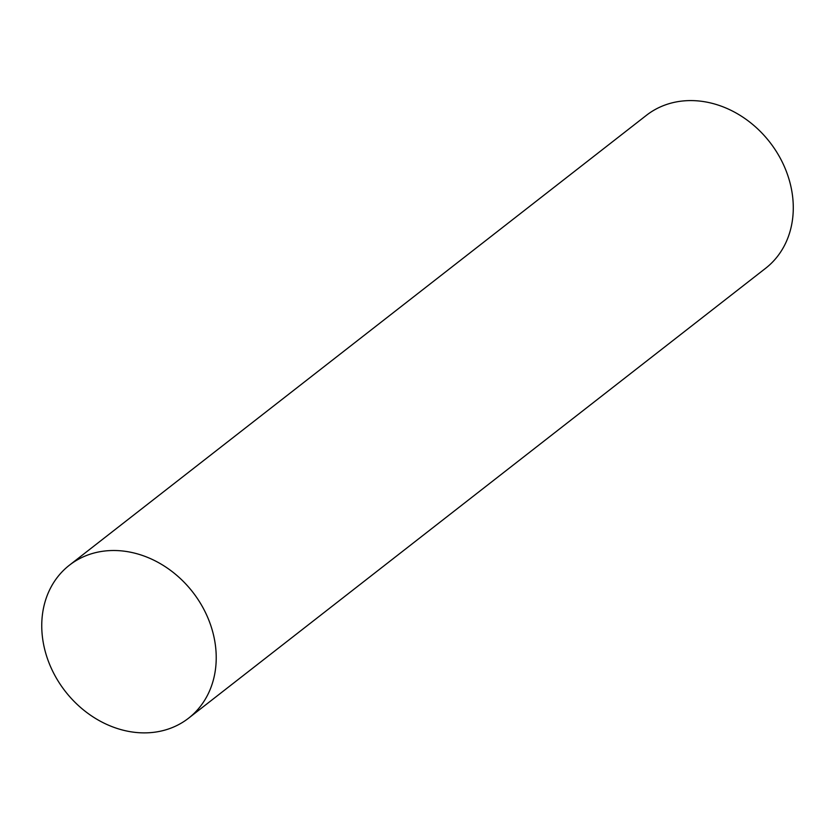 <?xml version="1.0" encoding="UTF-8"?>
<svg xmlns="http://www.w3.org/2000/svg" width="835" height="835" viewBox="0 0 835 835"><rect width="100%" height="100%" fill="white"/><g stroke="black" fill="none" stroke-linecap="round" stroke-linejoin="round"><path stroke-width="1.25" d="M69.368 565.232L646.436 115.303A96.964 80.765 52.1 0 1 769.745 142.117A96.964 80.765 52.1 0 1 765.674 268.244L188.616 718.163A96.964 80.765 52.1 0 1 94.501 717.818A96.964 80.765 52.1 0 1 41.75 626.177A96.964 80.765 52.1 0 1 69.368 565.232A96.964 80.765 52.1 0 1 192.687 592.036A96.964 80.765 52.1 0 1 188.616 718.163"/></g></svg>
